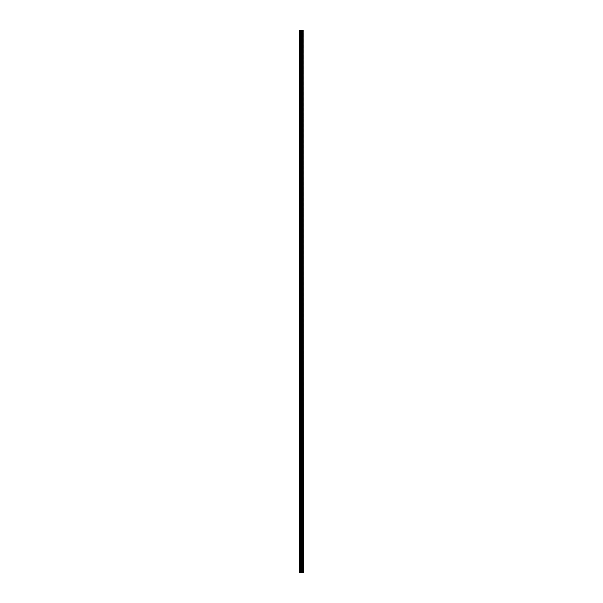 <?xml version="1.0" encoding="UTF-8"?>
<svg xmlns="http://www.w3.org/2000/svg" width="603" height="603" viewBox="0 0 603 603"><rect width="100%" height="100%" fill="white"/><g stroke="black" fill="none" stroke-linecap="round" stroke-linejoin="round"><path stroke-width="0.45" stroke-dasharray="3.02 2.26" d="M299.766 34.115L299.766 33.519L299.766 34.115M301.553 34.115L301.553 33.173L301.553 34.115M303.234 34.115L303.234 33.173L303.234 34.115M299.766 45.994L299.766 45.398L299.766 45.994M301.553 45.994L301.553 46.936L301.553 45.994M303.234 45.994L303.234 46.936L303.234 45.994M299.766 57.88L299.766 57.285L299.766 57.88M301.553 57.88L301.553 58.823L301.553 57.88M303.234 57.88L303.234 58.823L303.234 57.88M299.766 69.76L299.766 70.355L299.766 69.76M301.553 69.76L301.553 70.702L301.553 69.76M303.234 69.76L303.234 70.702L303.234 69.76M299.766 81.646L299.766 82.242L299.766 81.646M301.553 81.646L301.553 82.588L301.553 81.646M303.234 81.646L303.234 82.588L303.234 81.646M299.766 93.533L299.766 92.937L299.766 93.533M301.553 93.533L301.553 94.475L301.553 93.533M303.234 93.533L303.234 94.475L303.234 93.533M299.766 105.412L299.766 106.007L299.766 105.412M301.553 105.412L301.553 106.354L301.553 105.412M303.234 105.412L303.234 106.354L303.234 105.412M299.766 117.299L299.766 117.894L299.766 117.299M301.553 117.299L301.553 118.241L301.553 117.299M303.234 117.299L303.234 118.241L303.234 117.299M299.766 129.185L299.766 129.781L299.766 129.185M301.553 129.185L301.553 130.127L301.553 129.185M303.234 129.185L303.234 130.127L303.234 129.185M299.766 141.064L299.766 141.66L299.766 141.064M301.553 141.064L301.553 142.007L301.553 141.064M303.234 141.064L303.234 142.007L303.234 141.064M299.766 152.951L299.766 153.546L299.766 152.951M301.553 152.951L301.553 153.893L301.553 152.951M303.234 152.951L303.234 153.893L303.234 152.951M299.766 164.838L299.766 164.242L299.766 164.838M301.553 164.838L301.553 163.895L301.553 164.838M303.234 164.838L303.234 163.895L303.234 164.838M299.766 176.717L299.766 177.312L299.766 176.717M301.553 176.717L301.553 177.659L301.553 176.717M303.234 176.717L303.234 177.659L303.234 176.717M299.766 188.603L299.766 189.199L299.766 188.603M301.553 188.603L301.553 189.546L301.553 188.603M303.234 188.603L303.234 189.546L303.234 188.603M299.766 200.49L299.766 199.894L299.766 200.49M301.553 200.49L301.553 199.548L301.553 200.49M303.234 200.49L303.234 199.548L303.234 200.49M299.766 212.369L299.766 212.965L299.766 212.369M301.553 212.369L301.553 213.311L301.553 212.369M303.234 212.369L303.234 213.311L303.234 212.369M299.766 224.256L299.766 224.851L299.766 224.256M301.553 224.256L301.553 225.198L301.553 224.256M303.234 224.256L303.234 225.198L303.234 224.256M299.766 236.135L299.766 236.73L299.766 236.135M301.553 236.135L301.553 237.077L301.553 236.135M303.234 236.135L303.234 237.077L303.234 236.135M299.766 248.021L299.766 247.426L299.766 248.021M301.553 248.021L301.553 248.964L301.553 248.021M303.234 248.021L303.234 248.964L303.234 248.021M299.766 259.908L299.766 260.504L299.766 259.908M301.553 259.908L301.553 260.85L301.553 259.908M303.234 259.908L303.234 260.85L303.234 259.908M299.766 271.787L299.766 272.383L299.766 271.787M301.553 271.787L301.553 272.729L301.553 271.787M303.234 271.787L303.234 272.729L303.234 271.787M299.766 283.674L299.766 283.078L299.766 283.674M301.553 283.674L301.553 284.616L301.553 283.674M303.234 283.674L303.234 284.616L303.234 283.674M299.766 295.56L299.766 296.156L299.766 295.56M301.553 295.56L301.553 294.618L301.553 295.56M303.234 295.56L303.234 294.618L303.234 295.56M299.766 307.44L299.766 308.035L299.766 307.44M301.553 307.44L301.553 308.382L301.553 307.44M303.234 307.44L303.234 308.382L303.234 307.44M299.766 319.326L299.766 319.922L299.766 319.326M301.553 319.326L301.553 320.268L301.553 319.326M303.234 319.326L303.234 320.268L303.234 319.326M299.766 331.213L299.766 330.617L299.766 331.213M301.553 331.213L301.553 330.271L301.553 331.213M303.234 331.213L303.234 330.271L303.234 331.213M299.766 343.092L299.766 343.687L299.766 343.092M301.553 343.092L301.553 344.034L301.553 343.092M303.234 343.092L303.234 344.034L303.234 343.092M299.766 354.979L299.766 355.574L299.766 354.979M301.553 354.979L301.553 355.921L301.553 354.979M303.234 354.979L303.234 355.921L303.234 354.979M299.766 366.865L299.766 366.27L299.766 366.865M301.553 366.865L301.553 365.923L301.553 366.865M303.234 366.865L303.234 365.923L303.234 366.865M299.766 378.744L299.766 378.149L299.766 378.744M301.553 378.744L301.553 379.686L301.553 378.744M303.234 378.744L303.234 379.686L303.234 378.744M299.766 390.631L299.766 391.226L299.766 390.631M301.553 390.631L301.553 391.573L301.553 390.631M303.234 390.631L303.234 391.573L303.234 390.631M299.766 402.51L299.766 403.106L299.766 402.51M301.553 402.51L301.553 403.452L301.553 402.51M303.234 402.51L303.234 403.452L303.234 402.51M299.766 414.397L299.766 414.992L299.766 414.397M301.553 414.397L301.553 415.339L301.553 414.397M303.234 414.397L303.234 415.339L303.234 414.397M299.766 426.283L299.766 426.879L299.766 426.283M301.553 426.283L301.553 427.226L301.553 426.283M303.234 426.283L303.234 427.226L303.234 426.283M299.766 438.162L299.766 438.758L299.766 438.162M301.553 438.162L301.553 439.105L301.553 438.162M303.234 438.162L303.234 439.105L303.234 438.162M299.766 450.049L299.766 449.454L299.766 450.049M301.553 450.049L301.553 450.991L301.553 450.049M303.234 450.049L303.234 450.991L303.234 450.049M299.766 461.936L299.766 461.34L299.766 461.936M301.553 461.936L301.553 460.994L301.553 461.936M303.234 461.936L303.234 460.994L303.234 461.936M299.766 473.815L299.766 474.41L299.766 473.815M301.553 473.815L301.553 474.757L301.553 473.815M303.234 473.815L303.234 474.757L303.234 473.815M299.766 485.701L299.766 486.297L299.766 485.701M301.553 485.701L301.553 486.644L301.553 485.701M303.234 485.701L303.234 486.644L303.234 485.701M299.766 497.588L299.766 496.993L299.766 497.588M301.553 497.588L301.553 496.646L301.553 497.588M303.234 497.588L303.234 496.646L303.234 497.588M299.766 509.467L299.766 510.063L299.766 509.467M301.553 509.467L301.553 510.409L301.553 509.467M303.234 509.467L303.234 510.409L303.234 509.467M299.766 521.354L299.766 521.949L299.766 521.354M301.553 521.354L301.553 522.296L301.553 521.354M303.234 521.354L303.234 522.296L303.234 521.354M299.766 533.24L299.766 532.645L299.766 533.24M301.553 533.24L301.553 532.298L301.553 533.24M303.234 533.24L303.234 532.298L303.234 533.24M299.766 545.12L299.766 544.524L299.766 545.12M301.553 545.12L301.553 546.062L301.553 545.12M303.234 545.12L303.234 546.062L303.234 545.12M299.766 557.006L299.766 557.602L299.766 557.006M301.553 557.006L301.553 557.948L301.553 557.006M303.234 557.006L303.234 557.948L303.234 557.006M299.766 568.885L299.766 569.481L299.766 568.885M301.553 568.885L301.553 569.827L301.553 568.885M303.234 568.885L303.234 569.827L303.234 568.885M303.053 568.885L303.053 569.827L303.053 568.885M303.053 557.006L303.053 557.948L303.053 557.006M303.053 545.12L303.053 546.062L303.053 545.12M303.053 533.24L303.053 532.298L303.053 533.24M303.053 521.354L303.053 522.296L303.053 521.354M303.053 509.467L303.053 510.409L303.053 509.467M303.053 497.588L303.053 496.646L303.053 497.588M303.053 485.701L303.053 486.644L303.053 485.701M303.053 473.815L303.053 474.757L303.053 473.815M303.053 461.936L303.053 460.994L303.053 461.936M303.053 450.049L303.053 450.991L303.053 450.049M303.053 438.162L303.053 439.105L303.053 438.162M303.053 426.283L303.053 427.226L303.053 426.283M303.053 414.397L303.053 415.339L303.053 414.397M303.053 402.51L303.053 403.452L303.053 402.51M303.053 390.631L303.053 391.573L303.053 390.631M303.053 378.744L303.053 379.686L303.053 378.744M303.053 366.865L303.053 365.923L303.053 366.865M303.053 354.979L303.053 355.921L303.053 354.979M303.053 343.092L303.053 344.034L303.053 343.092M303.053 331.213L303.053 330.271L303.053 331.213M303.053 319.326L303.053 320.268L303.053 319.326M303.053 307.44L303.053 308.382L303.053 307.44M303.053 295.56L303.053 294.618L303.053 295.56M303.053 283.674L303.053 284.616L303.053 283.674M303.053 271.787L303.053 272.729L303.053 271.787M303.053 259.908L303.053 260.85L303.053 259.908M303.053 248.021L303.053 248.964L303.053 248.021M303.053 236.135L303.053 237.077L303.053 236.135M303.053 224.256L303.053 225.198L303.053 224.256M303.053 212.369L303.053 213.311L303.053 212.369M303.053 200.49L303.053 199.548L303.053 200.49M303.053 188.603L303.053 189.546L303.053 188.603M303.053 176.717L303.053 177.659L303.053 176.717M303.053 164.838L303.053 163.895L303.053 164.838M303.053 152.951L303.053 153.893L303.053 152.951M303.053 141.064L303.053 142.007L303.053 141.064M303.053 129.185L303.053 130.127L303.053 129.185M303.053 117.299L303.053 118.241L303.053 117.299M303.053 105.412L303.053 106.354L303.053 105.412M303.053 93.533L303.053 94.475L303.053 93.533M303.053 81.646L303.053 82.588L303.053 81.646M303.053 69.76L303.053 70.702L303.053 69.76M303.053 57.88L303.053 58.823L303.053 57.88M303.053 45.994L303.053 46.936L303.053 45.994M303.053 34.115L303.053 33.173L303.053 34.115M301.794 572.85L301.161 572.85L301.794 572.85M301.161 572.85L301.764 572.85L301.161 572.85M299.962 572.85L299.766 30.15L299.766 572.85L300.49 572.85L300.49 30.15L303.234 30.15L303.234 572.85L303.09 30.15M303.09 572.85L300.49 572.85M299.962 30.15L300.49 30.15M301.922 572.85L301.922 30.15M301.99 572.85L301.99 30.15M303.151 572.85L303.151 30.15M300.633 572.85L300.633 30.15M301.191 572.85L301.191 30.15M301.327 572.85L301.327 30.15M301.636 572.85L301.636 30.15M301.779 572.85L301.779 30.15M302.307 572.85L302.307 30.15M302.329 572.85L302.329 30.15M302.367 572.85L302.367 30.15M302.435 572.85L302.435 30.15M302.646 572.85L302.646 30.15M302.714 572.85L302.714 30.15M302.751 572.85L302.751 30.15M302.774 572.85L302.774 30.15M299.766 34.703L301.553 34.703M299.766 46.589L301.553 46.589M299.766 58.476L301.553 58.476M299.766 70.355L301.553 70.355M299.766 82.242L301.553 82.242M299.766 94.128L301.553 94.128M299.766 106.007L301.553 106.007M299.766 117.894L301.553 117.894M299.766 129.781L301.553 129.781M299.766 141.66L301.553 141.66M299.766 153.546L301.553 153.546M299.766 165.426L301.553 165.426M299.766 177.312L301.553 177.312M299.766 189.199L301.553 189.199M299.766 201.078L301.553 201.078M299.766 212.965L301.553 212.965M299.766 224.851L301.553 224.851M299.766 236.73L301.553 236.73M299.766 248.617L301.553 248.617M299.766 260.504L301.553 260.504M299.766 272.383L301.553 272.383M299.766 284.269L301.553 284.269M299.766 296.156L301.553 296.156M299.766 308.035L301.553 308.035M299.766 319.922L301.553 319.922M299.766 331.801L301.553 331.801M299.766 343.687L301.553 343.687M299.766 355.574L301.553 355.574M299.766 367.453L301.553 367.453M299.766 379.34L301.553 379.34M299.766 391.226L301.553 391.226M299.766 403.106L301.553 403.106M299.766 414.992L301.553 414.992M299.766 426.879L301.553 426.879M299.766 438.758L301.553 438.758M299.766 450.645L301.553 450.645M299.766 462.531L301.553 462.531M299.766 474.41L301.553 474.41M299.766 486.297L301.553 486.297M299.766 498.176L301.553 498.176M299.766 510.063L301.553 510.063M299.766 521.949L301.553 521.949M299.766 533.828L301.553 533.828M299.766 545.715L301.553 545.715M299.766 557.602L301.553 557.602M299.766 569.481L301.553 569.481M301.553 569.827L303.053 569.827M301.553 557.948L303.053 557.948M301.553 546.062L303.053 546.062M301.553 534.175L303.053 534.175M301.553 522.296L303.053 522.296M301.553 510.409L303.053 510.409M301.553 498.523L303.053 498.523M301.553 486.644L303.053 486.644M301.553 474.757L303.053 474.757M301.553 462.87L303.053 462.87M301.553 450.991L303.053 450.991M301.553 439.105L303.053 439.105M301.553 427.226L303.053 427.226M301.553 415.339L303.053 415.339M301.553 403.452L303.053 403.452M301.553 391.573L303.053 391.573M301.553 379.686L303.053 379.686M301.553 367.8L303.053 367.8M301.553 355.921L303.053 355.921M301.553 344.034L303.053 344.034M301.553 332.147L303.053 332.147M301.553 320.268L303.053 320.268M301.553 308.382L303.053 308.382M301.553 296.495L303.053 296.495M301.553 284.616L303.053 284.616M301.553 272.729L303.053 272.729M301.553 260.85L303.053 260.85M301.553 248.964L303.053 248.964M301.553 237.077L303.053 237.077M301.553 225.198L303.053 225.198M301.553 213.311L303.053 213.311M301.553 201.425L303.053 201.425M301.553 189.546L303.053 189.546M301.553 177.659L303.053 177.659M301.553 165.772L303.053 165.772M301.553 153.893L303.053 153.893M301.553 142.007L303.053 142.007M301.553 130.127L303.053 130.127M301.553 118.241L303.053 118.241M301.553 106.354L303.053 106.354M301.553 94.475L303.053 94.475M301.553 82.588L303.053 82.588M301.553 70.702L303.053 70.702M301.553 58.823L303.053 58.823M301.553 46.936L303.053 46.936M301.553 35.049L303.053 35.049M301.553 33.173L303.053 33.173M301.553 45.052L303.053 45.052M301.553 56.938L303.053 56.938M301.553 68.825L303.053 68.825M301.553 80.704L303.053 80.704M301.553 92.591L303.053 92.591M301.553 104.477L303.053 104.477M301.553 116.356L303.053 116.356M301.553 128.243L303.053 128.243M301.553 140.13L303.053 140.13M301.553 152.009L303.053 152.009M301.553 163.895L303.053 163.895M301.553 175.774L303.053 175.774M301.553 187.661L303.053 187.661M301.553 199.548L303.053 199.548M301.553 211.427L303.053 211.427M301.553 223.314L303.053 223.314M301.553 235.2L303.053 235.2M301.553 247.079L303.053 247.079M301.553 258.966L303.053 258.966M301.553 270.853L303.053 270.853M301.553 282.732L303.053 282.732M301.553 294.618L303.053 294.618M301.553 306.505L303.053 306.505M301.553 318.384L303.053 318.384M301.553 330.271L303.053 330.271M301.553 342.15L303.053 342.15M301.553 354.036L303.053 354.036M301.553 365.923L303.053 365.923M301.553 377.802L303.053 377.802M301.553 389.689L303.053 389.689M301.553 401.575L303.053 401.575M301.553 413.454L303.053 413.454M301.553 425.341L303.053 425.341M301.553 437.228L303.053 437.228M301.553 449.107L303.053 449.107M301.553 460.994L303.053 460.994M301.553 472.873L303.053 472.873M301.553 484.759L303.053 484.759M301.553 496.646L303.053 496.646M301.553 508.525L303.053 508.525M301.553 520.412L303.053 520.412M301.553 532.298L303.053 532.298M301.553 544.177L303.053 544.177M301.553 556.064L303.053 556.064M301.553 567.951L303.053 567.951M299.766 568.297L301.553 568.297M299.766 556.411L301.553 556.411M299.766 544.524L301.553 544.524M299.766 532.645L301.553 532.645M299.766 520.758L301.553 520.758M299.766 508.872L301.553 508.872M299.766 496.993L301.553 496.993M299.766 485.106L301.553 485.106M299.766 473.219L301.553 473.219M299.766 461.34L301.553 461.34M299.766 449.454L301.553 449.454M299.766 437.574L301.553 437.574M299.766 425.688L301.553 425.688M299.766 413.801L301.553 413.801M299.766 401.922L301.553 401.922M299.766 390.035L301.553 390.035M299.766 378.149L301.553 378.149M299.766 366.27L301.553 366.27M299.766 354.383L301.553 354.383M299.766 342.496L301.553 342.496M299.766 330.617L301.553 330.617M299.766 318.731L301.553 318.731M299.766 306.844L301.553 306.844M299.766 294.965L301.553 294.965M299.766 283.078L301.553 283.078M299.766 271.199L301.553 271.199M299.766 259.313L301.553 259.313M299.766 247.426L301.553 247.426M299.766 235.547L301.553 235.547M299.766 223.66L301.553 223.66M299.766 211.774L301.553 211.774M299.766 199.894L301.553 199.894M299.766 188.008L301.553 188.008M299.766 176.121L301.553 176.121M299.766 164.242L301.553 164.242M299.766 152.355L301.553 152.355M299.766 140.469L301.553 140.469M299.766 128.59L301.553 128.59M299.766 116.703L301.553 116.703M299.766 104.824L301.553 104.824M299.766 92.937L301.553 92.937M299.766 81.051L301.553 81.051M299.766 69.172L301.553 69.172M299.766 57.285L301.553 57.285M299.766 45.398L301.553 45.398M299.766 33.519L301.553 33.519"/><path stroke-width="0.9" d="M303.151 30.15L303.234 572.85L303.151 30.15L299.766 30.15L299.766 572.85L299.962 30.15M299.962 572.85L303.151 572.85M303.09 572.85L303.09 30.15M301.99 572.85L301.99 30.15M301.922 572.85L301.922 30.15M302.774 572.85L302.774 30.15M302.751 572.85L302.751 30.15M302.714 572.85L302.714 30.15M302.646 572.85L302.646 30.15M302.435 572.85L302.435 30.15M302.367 572.85L302.367 30.15M302.329 572.85L302.329 30.15M302.307 572.85L302.307 30.15M301.779 572.85L301.779 30.15M301.636 572.85L301.636 30.15M301.327 572.85L301.327 30.15M301.191 572.85L301.191 30.15M300.633 572.85L300.633 30.15M300.49 572.85L300.49 30.15"/></g></svg>
